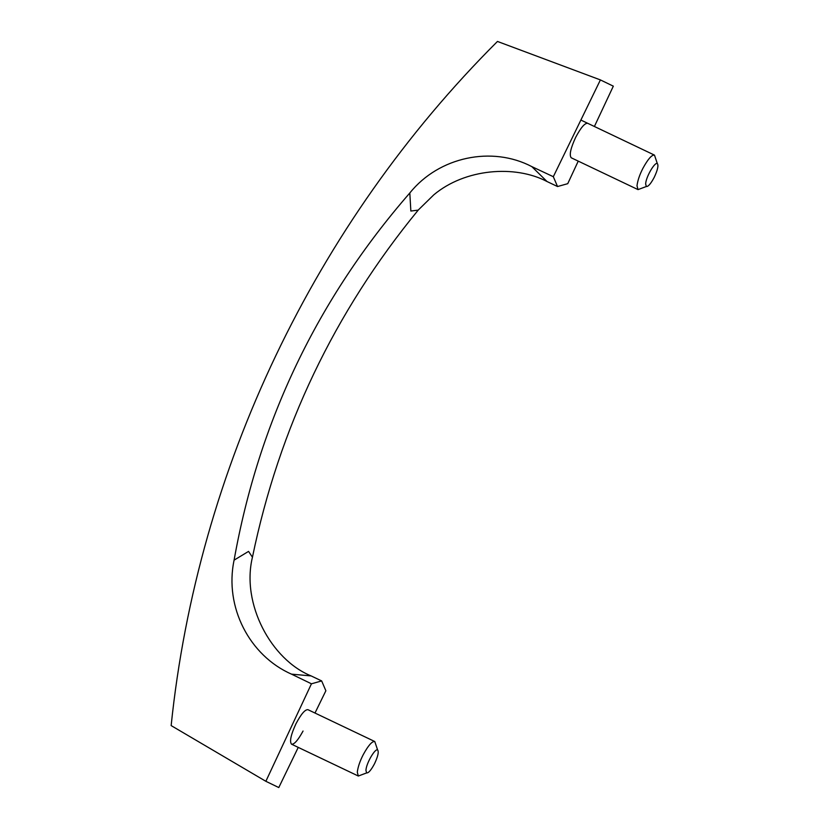 <?xml version="1.0" encoding="UTF-8"?>
<svg xmlns="http://www.w3.org/2000/svg" width="829" height="829" viewBox="0 0 829 829"><rect width="100%" height="100%" fill="white"/><g stroke="black" fill="none" stroke-linecap="round" stroke-linejoin="round"><path stroke-width="1.24" d="M657.304 163.52L654.475 155.116C651.812 154.691 647.967 159.064 642.941 168.266C639.636 174.691 637.656 180.535 636.993 185.789L638.019 189.613L646.33 186.515C648.205 186.753 650.848 183.686 654.247 177.302C657.687 169.945 658.703 165.344 657.304 163.52C654.827 161.8 645.895 176.971 645.646 183.965L646.33 186.515M654.475 155.116L580.942 120.081M377.599 749.924L374.77 741.53C372.107 741.095 368.263 745.478 363.237 754.67C359.941 761.095 357.952 766.939 357.299 772.193L358.325 776.027L366.625 772.918C368.501 773.156 371.143 770.089 374.542 763.706C377.983 756.349 378.998 751.758 377.599 749.924C375.122 748.204 366.2 763.374 365.941 770.369L366.625 772.918M374.77 741.53L307.963 709.686C305.093 709.375 301.082 714.08 295.943 723.81C290.896 734.732 289.425 741.53 291.518 744.183L358.325 776.027M587.668 123.283C584.797 122.972 580.787 127.676 575.647 137.396C570.601 148.329 569.119 155.127 571.222 157.779L638.029 189.613M291.518 744.183C294.181 744.618 298.025 740.235 303.051 731.043M557.534 186.535L553.316 176.701L531.824 166.619L547.016 181.52L557.534 186.535L567.741 183.675L578.238 161.127M291.497 674.143L311.445 683.801L321.662 680.93L311.144 675.925L291.497 674.143C249.684 655.801 224.193 607.129 234.089 560.145C258.845 421.495 317.424 299.103 409.816 192.981C438.987 156.65 492.053 145.728 531.824 166.619M314.989 713.033L325.87 690.764L321.662 680.93M409.816 192.981L410.852 211.043L418.21 210.12C334.439 312.212 279.186 427.909 252.441 557.223L248.555 551.399L234.089 560.145M547.016 181.52C515.068 164.702 465.059 168.588 433.795 194.836L418.344 209.944M298.243 747.385L278.782 787.55L265.86 781.301L171.147 725.593C197.706 469.235 314.906 223.488 497.462 41.45L600.403 79.916L613.325 86.164L594.393 126.495M553.316 176.701L600.403 79.916M265.86 781.301L311.445 683.801M252.441 557.212C241.156 603.802 271.124 659.697 311.144 675.925"/></g></svg>

